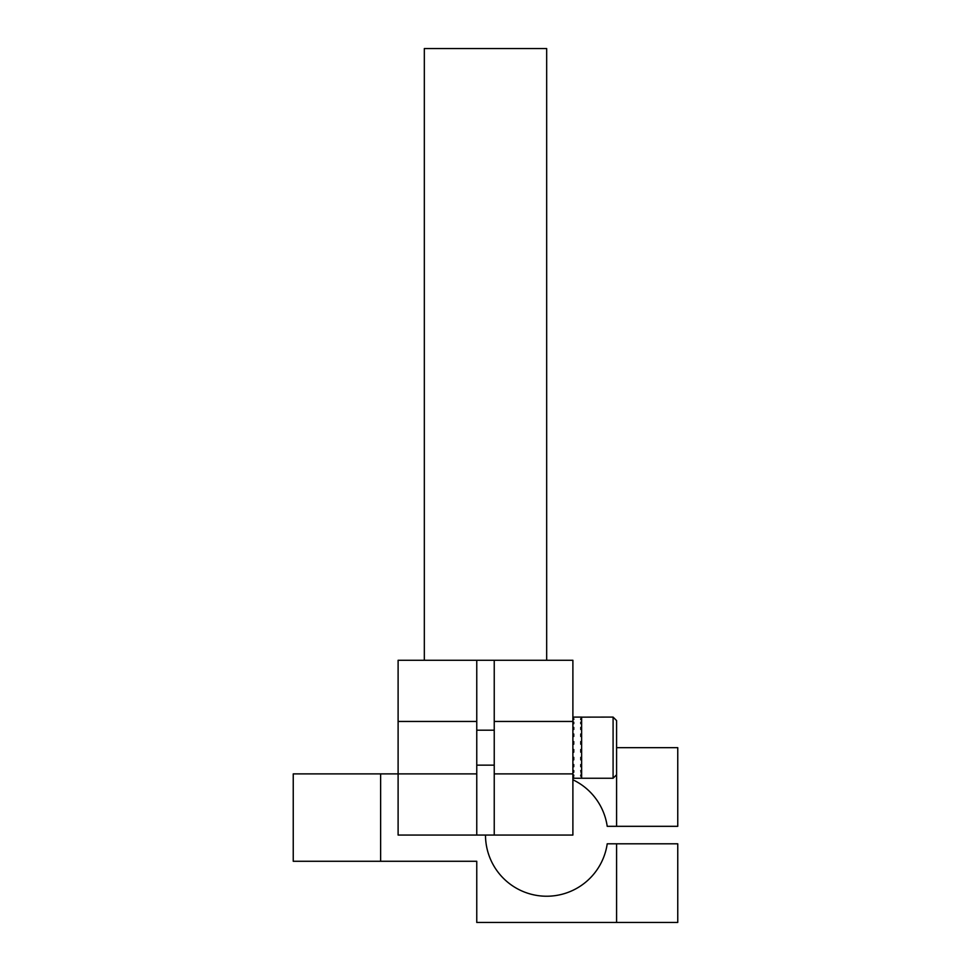 <?xml version="1.0" encoding="UTF-8"?>
<svg xmlns="http://www.w3.org/2000/svg" width="971" height="971" viewBox="0 0 971 971"><rect width="100%" height="100%" fill="white"/><g stroke="black" fill="none" stroke-linecap="round" stroke-linejoin="round"><path stroke-width="1.46" d="M476.761 835.06L398.11 835.06L398.11 721.453L476.761 721.453L476.761 835.06L572.89 835.06L572.89 660.28L494.239 660.28L494.239 835.06M398.11 721.453L398.11 660.28L494.239 660.28M476.761 721.453L476.761 660.28M572.89 717.144L573.764 717.144L572.89 717.423M572.89 718.661L573.764 718.661L573.764 719.62L572.89 719.62M572.89 722.157L573.764 722.157L573.764 723.723L572.89 723.723M572.89 727.4L573.764 727.4L573.764 729.476L572.89 729.476M572.89 734.015L573.764 734.015L573.764 736.455L572.89 736.455M572.89 741.565L573.764 741.565L573.764 744.199L572.89 744.199M572.89 749.527L573.764 749.527L573.764 752.185L572.89 752.185M572.89 757.368L573.764 757.368L573.764 759.856L572.89 759.856M572.89 764.541L573.764 764.541L573.764 766.702L572.89 766.702M572.89 770.573L573.764 770.573L573.764 772.248L572.89 772.248M572.89 775.04L573.764 775.04L573.764 776.12L572.89 776.12M572.89 777.637L573.764 777.637L572.89 778.062M613.089 717.083L616.585 720.579L616.585 774.761L613.089 778.257L613.089 717.083L580.755 717.144L581.629 717.423L581.629 718.661L580.755 718.661L580.755 719.62L581.629 719.62L581.629 722.157L580.755 722.157L580.755 723.723L581.629 723.723L581.629 727.4L580.755 727.4L580.755 729.476L581.629 729.476L581.629 734.015L580.755 734.015L580.755 736.455L581.629 736.455L581.629 741.565L580.755 741.565L580.755 744.199L581.629 744.199L581.629 749.527L580.755 749.527L580.755 752.185L581.629 752.185L581.629 757.368L580.755 757.368L580.755 759.856L581.629 759.856L581.629 764.541L580.755 764.541L580.755 766.702L581.629 766.702L581.629 770.573L580.755 770.573L581.629 775.04L580.755 775.04L580.755 776.12L581.629 776.12L581.629 777.637L580.755 778.062L581.629 778.257L572.89 778.257M573.764 734.015L573.764 736.455M580.755 736.455L580.755 734.015M573.764 744.199L572.89 743.92M580.755 744.199L581.629 743.92M581.629 750.437L580.755 750.437M572.89 750.437L573.764 750.437M580.755 729.476L580.755 727.4M573.764 775.04L573.764 776.12M573.764 766.702L573.764 764.541M573.764 727.4L573.764 729.476M580.755 776.12L580.755 775.04M580.755 766.702L580.755 764.541M573.764 718.661L573.764 719.62M580.755 719.62L580.755 718.661M573.764 722.157L573.764 723.723M580.755 723.723L580.755 722.157M616.585 750.219L616.585 733.481M572.89 717.083L581.629 717.083L581.629 778.257L613.089 778.257L616.585 774.761L613.089 778.257M616.585 720.579L616.585 722.266M380.632 861.277L380.632 773.887L293.242 773.887L293.242 861.277L476.761 861.277L476.761 922.45L677.758 922.45L677.758 843.799L607.215 843.799A61.173 61.173 0 0 1 542.291 896.075A61.173 61.173 0 0 1 485.5 835.06M572.89 779.786A61.173 61.173 0 0 1 607.215 826.321L677.758 826.321L677.758 747.67L616.585 747.67M380.632 773.887L476.761 773.887M546.673 660.28L546.673 48.55L424.327 48.55L424.327 660.28M494.239 773.887L572.89 773.887M494.239 721.453L572.89 721.453M616.585 922.45L616.585 843.799M616.585 826.321L616.585 761.859M494.239 730.192L476.761 730.192M494.239 765.148L476.761 765.148"/></g></svg>
